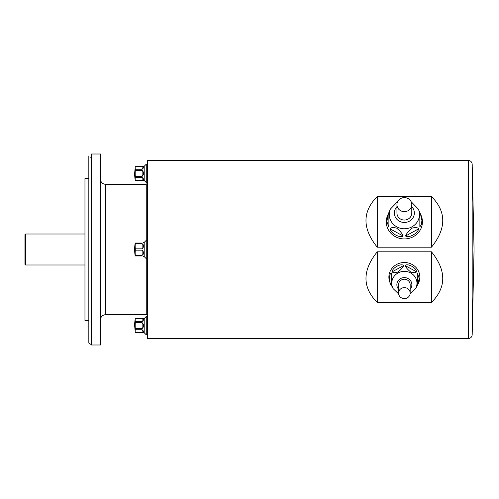 <?xml version="1.0" encoding="UTF-8"?>
<svg xmlns="http://www.w3.org/2000/svg" width="499" height="499" viewBox="0 0 499 499"><rect width="100%" height="100%" fill="white"/><g stroke="black" fill="none" stroke-linecap="round" stroke-linejoin="round"><path stroke-width="0.75" d="M135.298 166.261L135.298 166.292A38.174 19.087 0 0 0 135.298 169.248L135.298 170.402A38.174 38.174 0 0 0 135.298 176.315L135.298 177.469A38.174 19.087 180 0 0 135.298 180.426L135.298 180.457A38.716 38.716 0 0 1 134.643 173.359L135.298 166.261L144.192 166.261L144.192 180.457L146.257 182.522L147.548 182.522M142.808 166.335L135.298 166.292M142.128 166.292C144.099 166.597 144.099 167.583 142.128 169.248L142.128 166.292M135.298 169.248L142.128 169.248M142.128 170.402C144.099 172.373 144.099 174.344 142.128 176.315L142.128 170.402L135.298 170.402M135.298 176.315L142.128 176.315M142.128 177.469C144.099 179.135 144.099 180.127 142.128 180.426L142.128 177.469L135.298 177.469M135.298 180.426L142.128 180.426L143.487 179.827M143.438 167.839L143.512 167.246M142.808 318.612L135.298 318.574L144.192 318.543L144.192 332.739L146.257 334.804L147.548 334.804M142.128 318.574C144.099 318.873 144.099 319.859 142.128 321.531L142.128 318.574M135.298 318.574A38.174 19.087 0 0 0 135.298 321.531L142.128 321.531M135.298 321.531L135.298 322.685A38.174 38.174 0 0 0 135.298 328.598L142.128 328.598L142.128 322.685L135.298 322.685M142.128 322.685C144.099 324.656 144.099 326.627 142.128 328.598M135.298 328.598L135.298 329.752A38.174 19.087 180 0 0 135.298 332.708L142.128 332.708L143.487 332.109M142.128 329.752C144.099 331.417 144.099 332.403 142.128 332.708L142.128 329.752L135.298 329.752M135.298 332.708L144.192 332.739M143.438 320.121L143.512 319.528M135.298 318.543A38.716 38.716 0 0 0 134.643 325.641L135.298 332.739M143.269 242.639L144.192 242.402L144.192 256.598L146.257 258.663L147.548 258.663M142.128 243.05C144.099 242.258 144.099 242.258 142.128 243.05L135.298 243.05L135.298 243.712A38.174 33.059 0 0 0 135.298 248.833L142.128 248.833L142.128 243.712L135.298 243.712M142.128 243.712C144.099 245.028 144.099 246.731 142.128 248.833M135.298 248.833L135.298 250.167A38.174 33.059 180 0 0 135.298 255.288L142.128 255.288L142.128 250.167L135.298 250.167M142.128 250.167C144.099 252.269 144.099 253.972 142.128 255.288M135.298 255.288L135.185 255.95A38.716 38.716 0 0 1 135.185 243.05L135.298 243.05M142.128 255.95C144.099 256.742 144.099 256.742 142.128 255.95C144.099 256.742 144.099 256.742 142.128 255.95L135.298 255.95M100.442 154.004L100.442 344.996L91.567 344.996L91.567 154.004L100.442 154.004M90.768 157.871L91.567 154.179M88.828 343.062L88.828 155.938L88.828 178.523L84.961 178.523L84.961 320.477L88.828 320.477L88.828 343.062L91.567 344.821M24.95 264.339L24.95 234.661L25.592 234.012L25.592 264.988L24.95 264.339M84.961 264.988L25.592 264.988M100.442 319.834C100.748 316.697 102.47 314.975 105.607 314.669L105.607 184.331L146.257 184.331L147.548 183.039M472.185 334.841C471.879 337.106 470.588 338.341 468.311 338.547L147.548 338.547L147.548 160.453L468.311 160.453C470.588 160.659 471.873 161.894 472.185 164.159L472.185 334.841L474.05 249.824M377.263 196.512L377.263 247.198L431.46 247.198C446.505 228.517 446.505 211.626 431.46 196.512L377.263 196.512C362.218 211.626 362.218 228.517 377.263 247.198M431.46 196.512L431.46 247.198M377.263 251.802L377.263 302.488L431.46 302.488C446.505 287.374 446.505 270.483 431.46 251.802L377.263 251.802C362.218 270.483 362.218 287.374 377.263 302.488M431.46 251.802L431.46 302.488M144.192 242.402L146.257 240.337L147.548 240.337M146.257 184.331L146.257 314.669C146.563 314.339 146.993 314.769 147.548 315.961M144.192 318.543L146.257 316.478L147.548 316.478M146.257 316.478L146.257 334.804M144.192 166.261L146.257 164.196L147.548 164.196M146.257 164.196L146.257 182.522M411.781 204.627A7.423 7.017 0 0 0 404.365 197.61A7.423 7.017 0 0 0 396.942 204.627A7.423 7.017 0 0 0 404.365 211.645A7.423 7.017 0 0 0 411.781 204.627L411.781 213.029A7.423 7.017 0 0 1 404.365 220.047A7.423 7.017 0 0 1 396.942 213.029L396.942 204.627M388.228 214.04L388.877 212.63L388.877 226.877L386.844 221.606L388.228 214.04L387.654 215.356A18.07 17.085 0 0 0 400.859 238.616A18.07 17.085 0 0 0 422.428 221.855A18.07 17.085 0 0 0 421.069 215.356L420.495 214.04L421.917 220.577L421.306 224.756L419.846 226.877L419.846 212.537L420.495 214.04M405.581 235.996C406.367 233.719 408.55 231.093 412.13 228.105C415.673 227.213 417.838 227.469 418.63 228.873C418.162 233.251 408.675 238.428 405.581 235.996L418.63 228.873M390.093 228.873C390.879 227.457 393.062 227.207 396.643 228.13C400.186 231.112 402.356 233.732 403.142 235.996C400.042 238.422 390.555 233.245 390.093 228.873L403.142 235.996M388.877 226.877L388.877 212.537L390.393 209.062L397.666 201.608M419.846 226.877L419.846 212.63M410.172 293.113A5.807 5.489 180 0 0 404.365 287.624A5.807 5.489 180 0 0 398.558 293.113A5.807 5.489 180 0 0 404.365 298.602A5.807 5.489 180 0 0 410.172 293.113L410.172 284.711A5.807 5.489 180 0 0 404.365 279.215A5.807 5.489 180 0 0 398.558 284.711L398.558 293.113M417.507 285.048L417.27 272.997L419.247 278.43L417.507 285.048L418.243 283.644A15.488 14.639 180 0 0 419.846 277.145A15.488 14.639 180 0 0 400.834 262.886A15.488 14.639 180 0 0 390.486 283.644L391.459 285.497C388.952 283.014 388.958 273.022 391.459 272.997L391.459 285.497L391.459 272.997M403.635 265.555C402.874 267.47 400.953 269.653 397.871 272.098C394.846 272.965 392.95 272.866 392.183 271.805C392.083 267.901 401.24 262.904 403.635 265.555L392.183 271.805M416.54 271.805C415.779 272.891 413.858 272.972 410.777 272.061C407.752 269.622 405.855 267.452 405.088 265.555C407.49 262.904 416.646 267.907 416.54 271.805L405.088 265.555M398.626 293.955L393.062 288.572A12.606 11.92 -0 0 1 401.489 271.674A12.606 11.92 -0 0 1 416.971 283.282A12.606 11.92 -0 0 1 415.661 288.572L417.27 285.503L417.27 272.997M468.311 338.547L468.311 160.453M411.064 201.608L418.33 209.062A15.107 14.284 180 0 1 419.466 214.495A15.107 14.284 180 0 1 401.433 228.505A15.107 14.284 180 0 1 390.393 209.062M396.942 206.711A9.986 9.444 0 0 0 400.778 221.849A9.986 9.444 0 0 0 414.351 213.029A9.986 9.444 0 0 0 411.781 206.711M410.172 289.202A7.504 7.092 180 0 0 411.868 284.711A7.504 7.092 180 0 0 401.838 278.024A7.504 7.092 180 0 0 398.558 289.202M135.298 180.457L144.192 180.457M143.512 256.598L144.192 256.598M84.961 234.012L25.592 234.012M105.607 314.669L146.257 314.669M472.185 164.159L474.05 249.176M105.607 184.331C102.47 184.025 100.754 182.303 100.442 179.166M418.33 209.062L419.846 212.543M393.062 288.572L391.459 285.503M415.661 288.572L410.103 293.955"/></g></svg>
